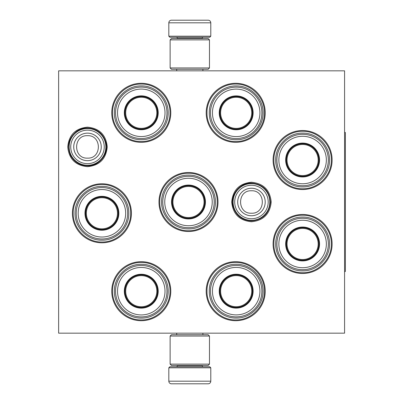 <?xml version="1.0" encoding="UTF-8"?>
<svg xmlns="http://www.w3.org/2000/svg" width="404" height="404" viewBox="0 0 404 404"><rect width="100%" height="100%" fill="white"/><g stroke="black" fill="none" stroke-linecap="round" stroke-linejoin="round"><path stroke-width="0.61" d="M107.242 146.91C106.075 158.908 99.49 165.494 87.491 166.665C75.492 165.494 68.907 158.908 67.736 146.91C68.907 134.911 75.492 128.326 87.491 127.154C99.49 128.326 106.075 134.911 107.242 146.91M271.205 202C270.034 213.999 263.448 220.584 251.45 221.756C239.451 220.584 232.866 213.999 231.699 202C232.866 190.001 239.451 183.416 251.45 182.244C263.448 183.416 270.034 190.001 271.205 202M273.094 243.976A29.512 29.512 0 0 1 302.606 214.463A29.512 29.512 0 0 1 332.118 243.976A29.512 29.512 0 0 1 302.606 273.488A29.512 29.512 0 0 1 273.094 243.976M273.094 160.024A29.512 29.512 0 0 1 302.606 130.512A29.512 29.512 0 0 1 332.118 160.024A29.512 29.512 0 0 1 302.606 189.537A29.512 29.512 0 0 1 273.094 160.024M206.197 112.807A29.512 29.512 0 0 1 235.709 83.295A29.512 29.512 0 0 1 265.221 112.807A29.512 29.512 0 0 1 235.709 142.319A29.512 29.512 0 0 1 206.197 112.807M206.197 291.193A29.512 29.512 0 0 1 235.709 261.681A29.512 29.512 0 0 1 265.221 291.193A29.512 29.512 0 0 1 235.709 320.705A29.512 29.512 0 0 1 206.197 291.193M111.757 112.807A29.512 29.512 0 0 1 141.269 83.295A29.512 29.512 0 0 1 170.781 112.807A29.512 29.512 0 0 1 141.269 142.319A29.512 29.512 0 0 1 111.757 112.807M111.757 291.193A29.512 29.512 0 0 1 141.269 261.681A29.512 29.512 0 0 1 170.781 291.193A29.512 29.512 0 0 1 141.269 320.705A29.512 29.512 0 0 1 111.757 291.193M72.407 213.282A29.512 29.512 0 0 1 101.919 183.769A29.512 29.512 0 0 1 131.431 213.282A29.512 29.512 0 0 1 101.919 242.794A29.512 29.512 0 0 1 72.407 213.282M158.979 202A29.512 29.512 0 0 1 188.491 172.488A29.512 29.512 0 0 1 218.003 202A29.512 29.512 0 0 1 188.491 231.512A29.512 29.512 0 0 1 158.979 202M344.582 333.169L58.63 333.169L58.63 70.831L344.582 70.831L344.582 333.169M73.195 213.282C72.801 197.93 86.567 184.163 101.919 184.552C117.266 184.163 131.037 197.93 130.643 213.282C131.037 228.629 117.266 242.4 101.919 242.006C86.567 242.4 72.801 228.629 73.195 213.282M112.544 291.193C112.15 275.846 125.917 262.075 141.269 262.469C156.621 262.075 170.387 275.846 169.993 291.193C170.387 306.545 156.621 320.316 141.269 319.923C125.917 320.316 112.15 306.545 112.544 291.193M217.216 202C217.61 217.352 203.838 231.118 188.491 230.724C173.139 231.118 159.368 217.352 159.762 202C159.368 186.648 173.139 172.882 188.491 173.276C203.838 172.882 217.61 186.648 217.216 202M206.984 112.807C206.59 97.455 220.362 83.684 235.709 84.077C251.061 83.684 264.832 97.455 264.438 112.807C264.832 128.154 251.061 141.925 235.709 141.531C220.362 141.925 206.59 128.154 206.984 112.807M112.544 112.807C112.15 97.455 125.917 83.684 141.269 84.077C156.621 83.684 170.387 97.455 169.993 112.807C170.387 128.154 156.621 141.925 141.269 141.531C125.917 141.925 112.15 128.154 112.544 112.807M273.882 160.024C273.488 144.677 287.254 130.906 302.606 131.3C317.958 130.906 331.724 144.677 331.331 160.024C331.724 175.376 317.958 189.148 302.606 188.754C287.254 189.148 273.488 175.376 273.882 160.024M264.438 291.193C264.832 306.545 251.061 320.316 235.709 319.923C220.362 320.316 206.59 306.545 206.984 291.193C206.59 275.846 220.362 262.075 235.709 262.469C251.061 262.075 264.832 275.846 264.438 291.193M273.882 243.976C273.488 228.624 287.254 214.852 302.606 215.246C317.958 214.852 331.724 228.624 331.331 243.976C331.724 259.323 317.958 273.094 302.606 272.7C287.254 273.094 273.488 259.323 273.882 243.976M251.45 183.638A18.362 18.362 0 0 1 269.816 202A18.362 18.362 0 0 1 251.45 220.362A18.362 18.362 0 0 1 233.088 202A18.362 18.362 0 0 1 251.45 183.638M251.45 185.249A16.751 16.751 0 0 1 268.206 202A16.751 16.751 0 0 1 251.45 218.751A16.751 16.751 0 0 1 234.699 202A16.751 16.751 0 0 1 251.45 185.249M87.491 128.548A18.362 18.362 0 0 1 105.853 146.91A18.362 18.362 0 0 1 87.491 165.271A18.362 18.362 0 0 1 69.124 146.91A18.362 18.362 0 0 1 87.491 128.548M87.491 130.154A16.751 16.751 0 0 1 104.242 146.91A16.751 16.751 0 0 1 87.491 163.66A16.751 16.751 0 0 1 70.735 146.91A16.751 16.751 0 0 1 87.491 130.154M210.787 36.203L168.816 36.203L169.862 37.254L209.737 37.254L210.787 36.203L210.787 22.821A2.621 2.621 -137.2 0 0 208.166 20.2L200.97 20.2M176.71 70.831L176.71 69.256M202.894 70.831L202.894 69.256M202.263 38.562L202.263 38.299L177.341 38.299L177.341 38.562M176.29 37.254A1.05 1.05 137.8 0 1 177.341 38.299M203.313 37.254A1.05 1.05 -137.8 0 0 202.263 38.299M168.816 36.203L168.816 22.821L210.787 22.821M178.634 20.2L171.437 20.2A2.621 2.621 137.2 0 0 168.816 22.821M200 20.2L198.985 20.2M180.618 20.2L179.603 20.2M171.437 20.2L208.166 20.2M168.816 367.797L210.787 367.797L209.737 366.746L169.862 366.746L168.816 367.797L168.816 381.179A2.621 2.621 42.8 0 0 171.437 383.8L178.634 383.8M202.894 333.169L202.894 334.744M176.71 333.169L176.71 334.744M177.341 365.438L177.341 365.701L202.263 365.701L202.263 365.438M203.313 366.746A1.05 1.05 -42.2 0 1 202.263 365.701M176.29 366.746A1.05 1.05 42.2 0 0 177.341 365.701M210.787 367.797L210.787 381.179L168.816 381.179M200.97 383.8L208.166 383.8A2.621 2.621 -42.8 0 0 210.787 381.179M179.603 383.8L180.618 383.8M198.985 383.8L200 383.8M208.166 383.8L171.437 383.8M209.479 39.875L170.124 39.875L171.437 38.562L208.166 38.562L209.479 39.875L209.479 67.948L170.124 67.948L171.437 69.256L208.166 69.256L209.479 67.948M209.479 364.125L208.166 365.438L171.437 365.438L170.124 364.125L209.479 364.125L209.479 336.052L170.124 336.052L171.437 334.744L208.166 334.744L209.479 336.052M170.124 336.052L170.124 364.125M141.269 129.462A16.66 16.66 0 0 1 124.609 112.807A16.66 16.66 0 0 1 141.269 96.147A16.66 16.66 0 0 1 157.929 112.807A16.66 16.66 0 0 1 141.269 129.462M141.269 129.745A16.938 16.938 0 0 0 158.206 112.807A16.938 16.938 0 0 0 141.269 95.864A16.938 16.938 0 0 0 124.331 112.807A16.938 16.938 0 0 0 141.269 129.745M141.269 89.067A23.74 23.74 0 0 0 117.529 112.807A23.74 23.74 0 0 0 141.269 136.547A23.74 23.74 0 0 0 165.009 112.807A23.74 23.74 0 0 0 141.269 89.067M141.269 138.516A25.71 25.71 0 0 0 166.978 112.807A25.71 25.71 0 0 0 141.269 87.097A25.71 25.71 0 0 0 115.559 112.807A25.71 25.71 0 0 0 141.269 138.516M114.377 112.807C114.009 98.435 126.901 85.547 141.269 85.916C155.636 85.547 168.529 98.435 168.16 112.807C168.529 127.174 155.636 140.062 141.269 139.693C126.901 140.062 114.009 127.174 114.377 112.807M125.7 112.807A15.569 15.569 0 0 0 141.269 128.371A15.569 15.569 0 0 0 156.838 112.807A15.569 15.569 0 0 0 141.269 97.238A15.569 15.569 0 0 0 125.7 112.807M125.003 112.807A16.266 16.266 0 0 1 141.269 96.541A16.266 16.266 0 0 1 157.535 112.807A16.266 16.266 0 0 1 141.269 129.068A16.266 16.266 0 0 1 125.003 112.807M101.919 229.937A16.66 16.66 0 0 1 85.259 213.282A16.66 16.66 0 0 1 101.919 196.622A16.66 16.66 0 0 1 118.579 213.282A16.66 16.66 0 0 1 101.919 229.937M101.919 230.219A16.938 16.938 0 0 0 118.857 213.282A16.938 16.938 0 0 0 101.919 196.339A16.938 16.938 0 0 0 84.976 213.282A16.938 16.938 0 0 0 101.919 230.219M101.919 189.542A23.74 23.74 0 0 0 78.179 213.282A23.74 23.74 0 0 0 101.919 237.022A23.74 23.74 0 0 0 125.659 213.282A23.74 23.74 0 0 0 101.919 189.542M101.919 238.991A25.71 25.71 0 0 0 127.629 213.282A25.71 25.71 0 0 0 101.919 187.572A25.71 25.71 0 0 0 76.21 213.282A25.71 25.71 0 0 0 101.919 238.991M75.028 213.282C74.659 198.909 87.552 186.022 101.919 186.39C116.286 186.022 129.174 198.909 128.805 213.282C129.174 227.649 116.286 240.537 101.919 240.168C87.552 240.537 74.659 227.649 75.028 213.282M86.35 213.282A15.569 15.569 0 0 0 101.919 228.846A15.569 15.569 0 0 0 117.483 213.282A15.569 15.569 0 0 0 101.919 197.713A15.569 15.569 0 0 0 86.35 213.282M85.653 213.282A16.266 16.266 0 0 1 101.919 197.016A16.266 16.266 0 0 1 118.185 213.282A16.266 16.266 0 0 1 101.919 229.548A16.266 16.266 0 0 1 85.653 213.282M141.269 307.853A16.66 16.66 0 0 1 124.609 291.193A16.66 16.66 0 0 1 141.269 274.538A16.66 16.66 0 0 1 157.929 291.193A16.66 16.66 0 0 1 141.269 307.853M141.269 308.136A16.938 16.938 0 0 0 158.206 291.193A16.938 16.938 0 0 0 141.269 274.255A16.938 16.938 0 0 0 124.331 291.193A16.938 16.938 0 0 0 141.269 308.136M141.269 267.453A23.74 23.74 0 0 0 117.529 291.193A23.74 23.74 0 0 0 141.269 314.933A23.74 23.74 0 0 0 165.009 291.193A23.74 23.74 0 0 0 141.269 267.453M141.269 316.903A25.71 25.71 0 0 0 166.978 291.193A25.71 25.71 0 0 0 141.269 265.484A25.71 25.71 0 0 0 115.559 291.193A25.71 25.71 0 0 0 141.269 316.903M114.377 291.193C114.009 276.826 126.901 263.938 141.269 264.307C155.636 263.938 168.529 276.826 168.16 291.193C168.529 305.565 155.636 318.453 141.269 318.084C126.901 318.453 114.009 305.565 114.377 291.193M125.7 291.193A15.569 15.569 0 0 0 141.269 306.762A15.569 15.569 0 0 0 156.838 291.193A15.569 15.569 0 0 0 141.269 275.629A15.569 15.569 0 0 0 125.7 291.193M125.003 291.193A16.266 16.266 0 0 1 141.269 274.932A16.266 16.266 0 0 1 157.535 291.193A16.266 16.266 0 0 1 141.269 307.459A16.266 16.266 0 0 1 125.003 291.193M236.183 129.492A16.66 16.66 0 0 1 219.523 112.837A16.66 16.66 0 0 1 236.183 96.177A16.66 16.66 0 0 1 252.843 112.837A16.66 16.66 0 0 1 236.183 129.492M236.183 129.775A16.938 16.938 0 0 0 253.121 112.837A16.938 16.938 0 0 0 236.183 95.894A16.938 16.938 0 0 0 219.241 112.837A16.938 16.938 0 0 0 236.183 129.775M236.183 89.097A23.74 23.74 0 0 0 212.443 112.837A23.74 23.74 0 0 0 236.183 136.577A23.74 23.74 0 0 0 259.924 112.837A23.74 23.74 0 0 0 236.183 89.097M236.183 138.542A25.71 25.71 0 0 0 261.893 112.837A25.71 25.71 0 0 0 236.183 87.128A25.71 25.71 0 0 0 210.474 112.837A25.71 25.71 0 0 0 236.183 138.542M209.292 112.837C208.924 98.465 221.816 85.577 236.183 85.946C250.551 85.577 263.438 98.465 263.075 112.837C263.438 127.204 250.551 140.092 236.183 139.723C221.816 140.092 208.924 127.204 209.292 112.837M220.614 112.837A15.569 15.569 0 0 0 236.183 128.401A15.569 15.569 0 0 0 251.753 112.837A15.569 15.569 0 0 0 236.183 97.268A15.569 15.569 0 0 0 220.614 112.837M219.917 112.837A16.266 16.266 0 0 1 236.183 96.571A16.266 16.266 0 0 1 252.45 112.837A16.266 16.266 0 0 1 236.183 129.098A16.266 16.266 0 0 1 219.917 112.837M188.491 218.66A16.66 16.66 0 0 1 171.831 202A16.66 16.66 0 0 1 188.491 185.34A16.66 16.66 0 0 1 205.146 202A16.66 16.66 0 0 1 188.491 218.66M188.491 218.938A16.938 16.938 0 0 0 205.429 202A16.938 16.938 0 0 0 188.491 185.062A16.938 16.938 0 0 0 171.548 202A16.938 16.938 0 0 0 188.491 218.938M188.491 178.26A23.74 23.74 0 0 0 164.751 202A23.74 23.74 0 0 0 188.491 225.74A23.74 23.74 0 0 0 212.231 202A23.74 23.74 0 0 0 188.491 178.26M188.491 227.71A25.71 25.71 0 0 0 214.201 202A25.71 25.71 0 0 0 188.491 176.29A25.71 25.71 0 0 0 162.782 202A25.71 25.71 0 0 0 188.491 227.71M161.6 202C161.231 187.633 174.119 174.74 188.491 175.109C202.858 174.74 215.746 187.633 215.377 202C215.746 216.367 202.858 229.26 188.491 228.891C174.119 229.26 161.231 216.367 161.6 202M172.922 202A15.569 15.569 0 0 0 188.491 217.569A15.569 15.569 0 0 0 204.055 202A15.569 15.569 0 0 0 188.491 186.431A15.569 15.569 0 0 0 172.922 202M172.225 202A16.266 16.266 0 0 1 188.491 185.734A16.266 16.266 0 0 1 204.752 202A16.266 16.266 0 0 1 188.491 218.266A16.266 16.266 0 0 1 172.225 202M236.183 307.823A16.66 16.66 0 0 1 219.523 291.163A16.66 16.66 0 0 1 236.183 274.508A16.66 16.66 0 0 1 252.843 291.163A16.66 16.66 0 0 1 236.183 307.823M236.183 308.106A16.938 16.938 0 0 0 253.121 291.163A16.938 16.938 0 0 0 236.183 274.225A16.938 16.938 0 0 0 219.241 291.163A16.938 16.938 0 0 0 236.183 308.106M236.183 267.423A23.74 23.74 0 0 0 212.443 291.163A23.74 23.74 0 0 0 236.183 314.903A23.74 23.74 0 0 0 259.924 291.163A23.74 23.74 0 0 0 236.183 267.423M236.183 316.872A25.71 25.71 0 0 0 261.893 291.163A25.71 25.71 0 0 0 236.183 265.458A25.71 25.71 0 0 0 210.474 291.163A25.71 25.71 0 0 0 236.183 316.872M209.292 291.163C208.924 276.796 221.816 263.908 236.183 264.277C250.551 263.908 263.438 276.796 263.075 291.163C263.438 305.535 250.551 318.423 236.183 318.054C221.816 318.423 208.924 305.535 209.292 291.163M220.614 291.163A15.569 15.569 0 0 0 236.183 306.732A15.569 15.569 0 0 0 251.753 291.163A15.569 15.569 0 0 0 236.183 275.599A15.569 15.569 0 0 0 220.614 291.163M219.917 291.163A16.266 16.266 0 0 1 236.183 274.902A16.266 16.266 0 0 1 252.45 291.163A16.266 16.266 0 0 1 236.183 307.429A16.266 16.266 0 0 1 219.917 291.163M302.606 176.684A16.66 16.66 0 0 1 285.946 160.024A16.66 16.66 0 0 1 302.606 143.369A16.66 16.66 0 0 1 319.266 160.024A16.66 16.66 0 0 1 302.606 176.684M302.606 176.967A16.938 16.938 0 0 0 319.544 160.024A16.938 16.938 0 0 0 302.606 143.087A16.938 16.938 0 0 0 285.668 160.024A16.938 16.938 0 0 0 302.606 176.967M302.606 136.284A23.74 23.74 0 0 0 278.866 160.024A23.74 23.74 0 0 0 302.606 183.764A23.74 23.74 0 0 0 326.346 160.024A23.74 23.74 0 0 0 302.606 136.284M302.606 185.734A25.71 25.71 0 0 0 328.316 160.024A25.71 25.71 0 0 0 302.606 134.315A25.71 25.71 0 0 0 276.897 160.024A25.71 25.71 0 0 0 302.606 185.734M275.715 160.024C275.346 145.657 288.239 132.77 302.606 133.138C316.973 132.77 329.866 145.657 329.497 160.024C329.866 174.397 316.973 187.284 302.606 186.916C288.239 187.284 275.346 174.397 275.715 160.024M287.037 160.024A15.569 15.569 0 0 0 302.606 175.594A15.569 15.569 0 0 0 318.175 160.024A15.569 15.569 0 0 0 302.606 144.46A15.569 15.569 0 0 0 287.037 160.024M286.34 160.024A16.266 16.266 0 0 1 302.606 143.763A16.266 16.266 0 0 1 318.872 160.024A16.266 16.266 0 0 1 302.606 176.29A16.266 16.266 0 0 1 286.34 160.024M302.606 260.631A16.66 16.66 0 0 1 285.946 243.976A16.66 16.66 0 0 1 302.606 227.316A16.66 16.66 0 0 1 319.266 243.976A16.66 16.66 0 0 1 302.606 260.631M302.606 260.913A16.938 16.938 0 0 0 319.544 243.976A16.938 16.938 0 0 0 302.606 227.033A16.938 16.938 0 0 0 285.668 243.976A16.938 16.938 0 0 0 302.606 260.913M302.606 220.236A23.74 23.74 0 0 0 278.866 243.976A23.74 23.74 0 0 0 302.606 267.716A23.74 23.74 0 0 0 326.346 243.976A23.74 23.74 0 0 0 302.606 220.236M302.606 269.685A25.71 25.71 0 0 0 328.316 243.976A25.71 25.71 0 0 0 302.606 218.266A25.71 25.71 0 0 0 276.897 243.976A25.71 25.71 0 0 0 302.606 269.685M275.715 243.976C275.346 229.603 288.239 216.716 302.606 217.084C316.973 216.716 329.866 229.603 329.497 243.976C329.866 258.343 316.973 271.23 302.606 270.862C288.239 271.23 275.346 258.343 275.715 243.976M287.037 243.976A15.569 15.569 0 0 0 302.606 259.54A15.569 15.569 0 0 0 318.175 243.976A15.569 15.569 0 0 0 302.606 228.406A15.569 15.569 0 0 0 287.037 243.976M286.34 243.976A16.266 16.266 0 0 1 302.606 227.71A16.266 16.266 0 0 1 318.872 243.976A16.266 16.266 0 0 1 302.606 260.237A16.266 16.266 0 0 1 286.34 243.976M344.582 132.482L345.37 132.482L345.37 271.518L344.582 271.518M251.45 215.761A13.761 13.761 -90 0 0 265.211 202A13.761 13.761 -90 0 0 251.45 188.239A13.761 13.761 90 0 0 237.693 202A13.761 13.761 90 0 0 251.45 215.761M251.45 213.226C265.928 213.928 265.928 190.072 251.45 190.774C236.971 190.072 236.971 213.928 251.45 213.226M87.491 160.671A13.761 13.761 -90 0 0 101.247 146.91A13.761 13.761 -90 0 0 87.491 133.148A13.761 13.761 90 0 0 73.73 146.91A13.761 13.761 90 0 0 87.491 160.671M87.491 158.136C101.97 158.838 101.97 134.981 87.491 135.683C73.008 134.981 73.013 158.838 87.491 158.136M170.124 39.875L170.124 67.948M251.45 220.927C241.85 220.296 235.689 215.362 232.977 206.131C230.038 194.824 239.774 182.669 251.45 183.073C263.085 184.239 269.397 190.648 270.377 202.298C269.12 213.635 262.807 219.847 251.45 220.927M87.491 165.837C79.931 165.549 74.311 162.105 70.624 155.5C66.66 145.996 68.655 137.971 76.608 131.421C79.881 129.159 83.507 128.012 87.491 127.982C97.091 128.613 103.247 133.547 105.959 142.779C108.903 154.086 99.167 166.241 87.491 165.837"/></g></svg>
